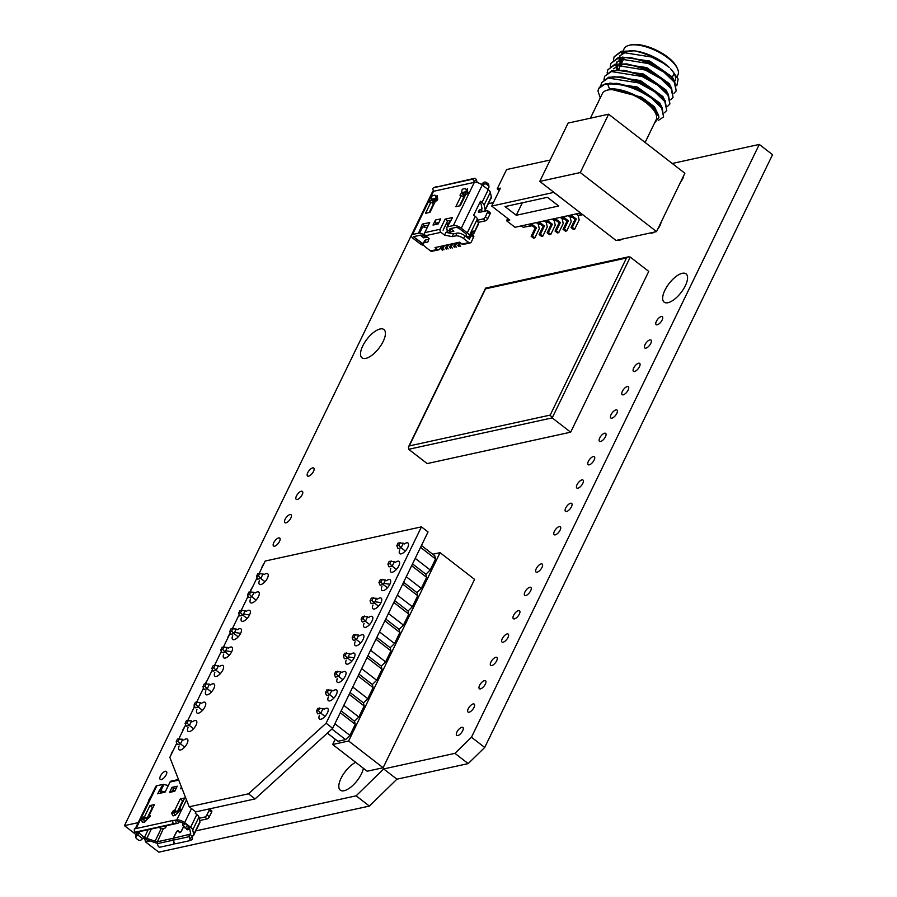 <?xml version="1.0" encoding="UTF-8"?>
<svg xmlns="http://www.w3.org/2000/svg" width="897" height="897" viewBox="0 0 897 897"><rect width="100%" height="100%" fill="white"/><g stroke="black" fill="none" stroke-linecap="round" stroke-linejoin="round"><path stroke-width="1.35" d="M618.168 239.992A8.107 3.397 -52.2 0 0 619.793 240.172A8.107 3.397 -52.2 0 0 622.002 239.163M650.572 232.906A8.107 3.397 -52.2 0 0 652.197 233.085A8.107 3.397 -52.2 0 0 654.406 232.076M657.916 228.757A8.107 3.397 -52.2 0 0 661.044 222.321M680.588 182.08A8.107 3.397 -52.2 0 0 683.705 175.644M457.784 735.562A5.034 2.108 -52.2 0 0 462.123 731.761A5.034 2.108 -52.2 0 0 462.874 727.445A5.034 2.108 -52.2 0 0 461.798 727.288A5.034 2.108 -52.2 0 0 457.459 731.089A5.034 2.108 -52.2 0 0 456.719 735.405A5.034 2.108 -52.2 0 0 457.784 735.562M469.12 712.218A5.034 2.108 -52.2 0 0 473.459 708.428A5.034 2.108 -52.2 0 0 474.21 704.111A5.034 2.108 -52.2 0 0 473.134 703.954A5.034 2.108 -52.2 0 0 468.795 707.744A5.034 2.108 -52.2 0 0 468.043 712.061A5.034 2.108 -52.2 0 0 469.12 712.218M480.456 688.885A5.034 2.108 -52.2 0 0 484.795 685.095A5.034 2.108 -52.2 0 0 485.535 680.778A5.034 2.108 -52.2 0 0 484.47 680.621A5.034 2.108 -52.2 0 0 480.13 684.411A5.034 2.108 -52.2 0 0 479.379 688.728A5.034 2.108 -52.2 0 0 480.456 688.885M491.78 665.552A5.034 2.108 -52.2 0 0 496.119 661.751A5.034 2.108 -52.2 0 0 496.871 657.434A5.034 2.108 -52.2 0 0 495.794 657.277A5.034 2.108 -52.2 0 0 491.466 661.067A5.034 2.108 -52.2 0 0 490.715 665.395A5.034 2.108 -52.2 0 0 491.78 665.552M503.116 642.207A5.034 2.108 -52.2 0 0 507.455 638.417A5.034 2.108 -52.2 0 0 508.207 634.101A5.034 2.108 -52.2 0 0 507.13 633.944A5.034 2.108 -52.2 0 0 502.791 637.733A5.034 2.108 -52.2 0 0 502.04 642.05A5.034 2.108 -52.2 0 0 503.116 642.207M514.452 618.874A5.034 2.108 -52.2 0 0 518.791 615.073A5.034 2.108 -52.2 0 0 519.531 610.756A5.034 2.108 -52.2 0 0 518.466 610.599A5.034 2.108 -52.2 0 0 514.127 614.4A5.034 2.108 -52.2 0 0 513.376 618.717A5.034 2.108 -52.2 0 0 514.452 618.874M525.777 595.53A5.034 2.108 -52.2 0 0 530.116 591.74A5.034 2.108 -52.2 0 0 530.867 587.423A5.034 2.108 -52.2 0 0 529.791 587.266A5.034 2.108 -52.2 0 0 525.463 591.056A5.034 2.108 -52.2 0 0 524.711 595.373A5.034 2.108 -52.2 0 0 525.777 595.53M555.243 534.859A5.034 2.108 -52.2 0 0 559.582 531.058A5.034 2.108 -52.2 0 0 560.333 526.741A5.034 2.108 -52.2 0 0 559.257 526.584A5.034 2.108 -52.2 0 0 554.918 530.374A5.034 2.108 -52.2 0 0 554.167 534.702A5.034 2.108 -52.2 0 0 555.243 534.859M566.579 511.514A5.034 2.108 -52.2 0 0 570.918 507.724A5.034 2.108 -52.2 0 0 571.669 503.408A5.034 2.108 -52.2 0 0 570.593 503.251A5.034 2.108 -52.2 0 0 566.254 507.04A5.034 2.108 -52.2 0 0 565.502 511.357A5.034 2.108 -52.2 0 0 566.579 511.514M577.915 488.181A5.034 2.108 -52.2 0 0 582.243 484.38A5.034 2.108 -52.2 0 0 582.994 480.063A5.034 2.108 -52.2 0 0 581.929 479.906A5.034 2.108 -52.2 0 0 577.59 483.707A5.034 2.108 -52.2 0 0 576.838 488.024A5.034 2.108 -52.2 0 0 577.915 488.181M589.239 464.837A5.034 2.108 -52.2 0 0 593.579 461.047A5.034 2.108 -52.2 0 0 594.33 456.73A5.034 2.108 -52.2 0 0 593.253 456.573A5.034 2.108 -52.2 0 0 588.914 460.363A5.034 2.108 -52.2 0 0 588.174 464.68A5.034 2.108 -52.2 0 0 589.239 464.837M600.575 441.503A5.034 2.108 -52.2 0 0 604.914 437.714A5.034 2.108 -52.2 0 0 605.666 433.386A5.034 2.108 -52.2 0 0 604.589 433.229A5.034 2.108 -52.2 0 0 600.25 437.03A5.034 2.108 -52.2 0 0 599.499 441.346A5.034 2.108 -52.2 0 0 600.575 441.503M611.911 418.159A5.034 2.108 -52.2 0 0 616.25 414.369A5.034 2.108 -52.2 0 0 616.99 410.052A5.034 2.108 -52.2 0 0 615.925 409.895A5.034 2.108 -52.2 0 0 611.586 413.685A5.034 2.108 -52.2 0 0 610.835 418.002A5.034 2.108 -52.2 0 0 611.911 418.159M623.236 394.826A5.034 2.108 -52.2 0 0 627.575 391.036A5.034 2.108 -52.2 0 0 628.326 386.719A5.034 2.108 -52.2 0 0 627.25 386.562A5.034 2.108 -52.2 0 0 622.91 390.352A5.034 2.108 -52.2 0 0 622.17 394.669A5.034 2.108 -52.2 0 0 623.236 394.826M634.571 371.493A5.034 2.108 -52.2 0 0 638.911 367.692A5.034 2.108 -52.2 0 0 639.662 363.375A5.034 2.108 -52.2 0 0 638.586 363.218A5.034 2.108 -52.2 0 0 634.246 367.008A5.034 2.108 -52.2 0 0 633.495 371.336A5.034 2.108 -52.2 0 0 634.571 371.493M645.907 348.148A5.034 2.108 -52.2 0 0 650.247 344.358A5.034 2.108 -52.2 0 0 650.987 340.041A5.034 2.108 -52.2 0 0 649.921 339.885A5.034 2.108 -52.2 0 0 645.582 343.674A5.034 2.108 -52.2 0 0 644.831 347.991A5.034 2.108 -52.2 0 0 645.907 348.148M537.112 572.196A5.034 2.108 -52.2 0 0 541.452 568.406A5.034 2.108 -52.2 0 0 542.203 564.078A5.034 2.108 -52.2 0 0 541.126 563.921A5.034 2.108 -52.2 0 0 536.787 567.723A5.034 2.108 -52.2 0 0 536.036 572.039A5.034 2.108 -52.2 0 0 537.112 572.196M161.314 779.56A5.034 2.108 -52.2 0 0 165.653 775.759A5.034 2.108 -52.2 0 0 166.394 771.442A5.034 2.108 -52.2 0 0 165.328 771.285A5.034 2.108 -52.2 0 0 160.989 775.086A5.034 2.108 -52.2 0 0 160.238 779.403A5.034 2.108 -52.2 0 0 161.314 779.56M274.639 546.183A5.034 2.108 -52.2 0 0 278.967 542.382A5.034 2.108 -52.2 0 0 279.718 538.065A5.034 2.108 -52.2 0 0 278.653 537.908A5.034 2.108 -52.2 0 0 274.314 541.698A5.034 2.108 -52.2 0 0 273.563 546.026A5.034 2.108 -52.2 0 0 274.639 546.183M285.964 522.839A5.034 2.108 -52.2 0 0 290.303 519.049A5.034 2.108 -52.2 0 0 291.054 514.732A5.034 2.108 -52.2 0 0 289.978 514.575A5.034 2.108 -52.2 0 0 285.638 518.365A5.034 2.108 -52.2 0 0 284.898 522.682A5.034 2.108 -52.2 0 0 285.964 522.839M297.299 499.506A5.034 2.108 -52.2 0 0 301.639 495.705A5.034 2.108 -52.2 0 0 302.39 491.388A5.034 2.108 -52.2 0 0 301.314 491.231A5.034 2.108 -52.2 0 0 296.974 495.032A5.034 2.108 -52.2 0 0 296.223 499.349A5.034 2.108 -52.2 0 0 297.299 499.506M657.232 324.815A5.034 2.108 -52.2 0 0 661.571 321.014A5.034 2.108 -52.2 0 0 662.322 316.697A5.034 2.108 -52.2 0 0 661.246 316.54A5.034 2.108 -52.2 0 0 656.918 320.341A5.034 2.108 -52.2 0 0 656.167 324.658A5.034 2.108 -52.2 0 0 657.232 324.815M308.635 476.161A5.034 2.108 -52.2 0 0 312.975 472.371A5.034 2.108 -52.2 0 0 313.715 468.055A5.034 2.108 -52.2 0 0 312.649 467.898A5.034 2.108 -52.2 0 0 308.31 471.687A5.034 2.108 -52.2 0 0 307.559 476.004A5.034 2.108 -52.2 0 0 308.635 476.161M667.973 302.704A17.884 7.49 -52.2 0 0 683.402 289.215A17.884 7.49 -52.2 0 0 686.059 273.865A17.884 7.49 -52.2 0 0 682.247 273.305A17.884 7.49 -52.2 0 0 666.819 286.793A17.884 7.49 -52.2 0 0 664.15 302.143A17.884 7.49 -52.2 0 0 667.973 302.704M365.83 358.374A17.884 7.49 -52.2 0 0 381.259 344.885A17.884 7.49 -52.2 0 0 383.916 329.524A17.884 7.49 -52.2 0 0 380.104 328.975A17.884 7.49 -52.2 0 0 364.675 342.463A17.884 7.49 -52.2 0 0 362.018 357.813A17.884 7.49 -52.2 0 0 365.83 358.374M355.672 762.327A17.884 7.49 -52.2 0 0 341.892 776.656A17.884 7.49 -52.2 0 0 340.311 790.167A17.884 7.49 -52.2 0 0 344.123 790.728A17.884 7.49 -52.2 0 0 363.42 768.325M419.392 218.79L124.459 825.644L138.194 822.639M136.008 834.591L124.459 825.644M144.821 839.02L145.527 841.891L158.769 852.15L369.373 806.078L396.9 779.201L468.189 763.605L484.705 747.47L772.541 154.688L759.299 144.428L672.234 163.478M493.384 202.599L487.99 203.787M484.705 747.47L471.463 737.222L759.299 144.428M468.189 763.605L454.947 753.345L471.463 737.222M396.9 779.201L383.658 768.942L454.947 753.345M369.373 806.078L356.131 795.818L383.658 768.942M145.527 841.891L149.922 840.926M195.456 830.97L356.131 795.818M263.808 563.877A5.034 2.108 -52.2 0 0 261.823 567.98M252.483 587.21A5.034 2.108 -52.2 0 0 250.487 591.314M229.811 633.887A5.034 2.108 -52.2 0 0 227.827 637.991M207.151 680.565A5.034 2.108 -52.2 0 0 205.379 683.671M194.436 706.062A5.034 2.108 -52.2 0 0 193.83 708.002M184.49 727.243A5.034 2.108 -52.2 0 0 182.495 731.347M173.155 750.576A5.034 2.108 -52.2 0 0 171.159 754.68M150.561 797.164A5.034 2.108 -52.2 0 0 148.487 801.436M183.593 826.698L181.53 830.947A1.794 0.751 127.8 0 1 179.411 832.584A1.794 0.751 127.8 0 1 179.344 832.506L178.256 830.88A1.57 0.65 -52.2 0 0 178.189 830.813A1.57 0.65 -52.2 0 0 177.853 830.768A1.57 0.65 -52.2 0 0 176.339 832.248L173.424 838.247L189.525 834.333L192.541 836.06A6.144 2.5 -154.1 0 0 193.662 835.331A6.144 2.5 -154.1 0 0 193.73 834.513L192.732 829.927A6.144 2.5 -154.1 0 0 190.646 827.281L184.647 822.639A6.144 2.5 -154.1 0 0 176.731 819.993L178.918 822.291A2.231 1.816 77.7 0 1 177.617 823.267L173.065 823.861L172.616 820.542L176.731 819.993L186.486 799.889M158.5 827.46L161.292 828.391A3.353 1.368 -154.1 0 0 163.344 828.637L157.412 841.745L173.3 838.269L176.204 832.27A1.794 0.751 127.8 0 1 177.942 830.577A1.794 0.751 127.8 0 1 178.324 830.633A1.794 0.751 127.8 0 1 178.402 830.712L179.49 832.338A1.57 0.65 -52.2 0 0 179.557 832.405A1.57 0.65 -52.2 0 0 181.407 830.97L183.526 826.608M147.613 818.602L144.787 822.067L143.542 819.421L147.175 817.683L147.613 818.602L148.667 817.918A1.402 0.583 -52.2 0 0 149.866 816.864A1.402 0.583 -52.2 0 0 150.079 815.665A1.402 0.583 -52.2 0 0 149.777 815.62L148.98 815.788L154.419 804.587L149.956 805.562L144.518 816.775L143.722 816.943A1.402 0.583 -52.2 0 0 142.668 817.784A1.402 0.583 -52.2 0 0 142.197 818.983M144.787 822.067L142.331 822.269L141.177 819.824L142.881 822.482M182.001 788.452L180.544 788.766L181.418 786.961M178.75 780.132L170.015 782.038L165.104 792.141L157.715 793.767L162.895 784.415L156.874 785.738L136.097 828.525M177.909 811.976L177.471 811.056L172.224 812.514L171.473 813.198L173.177 815.855L175.083 815.44L173.839 812.794L176.687 811.538L177.393 813.041L178.963 811.292A1.402 0.583 -52.2 0 0 180.162 810.238A1.402 0.583 -52.2 0 0 180.375 809.038A1.402 0.583 -52.2 0 0 180.073 808.993L179.277 809.161L184.715 797.96L180.252 798.935L174.814 810.148L174.018 810.316A1.402 0.583 -52.2 0 0 172.964 811.146A1.402 0.583 -52.2 0 0 172.493 812.357M173.177 815.855L171.473 813.198M177.393 813.041L175.083 815.44M169.544 792.41L172 787.353L177.225 786.209L174.769 791.266L169.544 792.41A2.231 1.816 -102.3 0 1 170.665 791.468L175.15 790.481M163.344 828.637L164.465 828.391A1.682 0.706 127.8 0 0 166.091 826.81L166.136 826.72A1.682 0.706 127.8 0 0 166.315 825.745M135.884 832.281A6.144 2.5 -154.1 0 0 136.815 833.1L139.125 832.999L143.733 837.159A2.231 0.942 127.8 0 1 142.589 838.673L137.768 834.939L136.546 836.049A2.231 1.861 174.1 0 0 136.591 838.673L138.194 839.917A2.231 1.861 174.1 0 0 141.356 839.771L142.589 838.673M170.015 782.038A2.231 1.816 -102.3 0 1 171.148 781.096L178.492 779.493M189.345 828.323A3.353 1.368 25.9 0 1 189.704 829.007L190.646 833.38A3.353 1.368 25.9 0 1 190.613 833.829A3.353 1.368 25.9 0 1 190.007 834.221L189.525 834.333M193.73 834.513L199.93 821.742L198.943 817.156L192.732 829.927M211.187 810.63A2.231 0.942 127.8 0 1 211.658 810.697A2.231 0.942 127.8 0 1 211.569 812.189L209.158 810.327L206.927 814.913L209.337 816.786L211.569 812.189M209.337 816.786A2.231 0.942 127.8 0 1 207.162 818.905L199.672 820.542M190.646 827.281L196.847 814.51L195.266 813.287L195.972 811.841M162.514 828.671L165.014 828.122M207.162 818.905L204.763 817.032L199.179 818.255M204.763 817.032A2.231 0.942 -52.2 0 0 206.927 814.913M209.158 810.327A2.231 0.942 -52.2 0 0 209.326 808.915L211.658 810.697M168.3 785.559L163.916 784.483L160.787 790.919L165.183 791.995M135.245 828.716L155.764 786.467A6.144 2.5 25.9 0 1 156.874 785.738M162.895 784.415A2.231 0.908 25.9 0 1 163.916 784.483M173.771 841.891L173.199 840.175L157.323 843.651L157.883 845.366A2.231 1.301 -111.3 0 0 159.857 847.205L173.188 844.29A2.231 1.301 -111.3 0 0 173.3 844.256A2.231 1.301 -111.3 0 0 173.771 841.891L173.883 841.846A2.231 1.301 -111.3 0 0 175.868 843.696L189.2 840.781A2.231 1.301 -111.3 0 0 189.312 840.747A2.231 1.301 -111.3 0 0 189.772 838.392L189.211 836.677L173.334 840.153L173.895 841.857M173.3 838.269A2.231 1.816 77.7 0 0 173.199 840.175M147.276 817.896L152.367 807.423L153.118 807.255M177.572 811.269L182.663 800.797L183.414 800.629M162.077 792.813A1.682 0.684 25.9 0 0 161.673 792.825L159.049 791.008M137.768 834.939A2.231 0.942 -52.2 0 0 138.923 833.425M135.918 837.518L135.727 835.668A2.231 1.861 -5.9 0 1 136.344 834.188L137.219 833.414M137.14 832.113A2.231 1.816 -102.3 0 1 136.804 832.192L177.617 823.267M134.393 832.36L134.348 828.918L134.393 832.36L136.804 832.192M179.12 821.876A3.353 1.368 25.9 0 1 183.134 823.368L182.932 823.805A2.231 0.942 -52.2 0 0 182.708 825.117L183.033 825.879L185.287 823.491L188.908 826.933L190.119 827.505L189.872 826.675M183.134 823.368L185.287 823.491M134.348 828.918L172.616 820.542M160.787 790.919A2.231 0.908 -154.1 0 0 159.767 790.851M134.797 832.225L173.065 823.861M157.143 841.408A3.353 1.368 25.9 0 1 155.091 841.162L146.816 838.392A3.353 1.368 25.9 0 1 144.552 837.193L143.733 837.159M187.843 829.602L183.033 825.879M191.924 836.195L192.328 837.394A2.231 1.301 68.7 0 1 191.857 839.76A2.231 1.301 68.7 0 1 191.745 839.794L189.413 840.702M189.301 834.771A2.231 1.816 77.7 0 0 189.211 836.677M143.184 838.022A6.144 2.5 -154.1 0 0 146.951 839.94L155.652 842.844A6.144 2.5 -154.1 0 0 157.222 843.258M157.323 843.651A2.231 1.816 -102.3 0 1 157.412 841.745M173.334 840.153A2.231 1.816 -102.3 0 1 173.424 838.247M196.847 814.51A6.144 2.5 25.9 0 1 198.943 817.156M199.93 821.742A6.144 2.5 25.9 0 1 199.863 822.56L193.662 835.331M139.842 831.541L139.125 832.999A3.353 1.368 25.9 0 1 138.127 831.911M179.277 809.161L180.308 809.969M180.252 798.935L182.663 800.797M174.814 810.148L176.317 811.314M147.175 817.683L142.713 818.658L141.177 819.824M148.98 815.788L150.012 816.595M149.956 805.562L152.367 807.423M144.518 816.775L146.02 817.941M171.921 813.209L173.839 812.794M177.471 811.056L176.687 811.538M143.542 819.421L141.625 819.836M172.392 791.087L173.603 788.598L172 787.353M173.603 788.598L176.361 787.992M466.227 190.523A2.231 1.267 -85.1 0 0 465.139 188.572A2.231 1.267 -85.1 0 0 464.915 188.583L463.009 189.009A2.231 1.267 -85.1 0 0 461.764 191.498L461.776 192.608L462.628 192.676L461.574 193.371A1.402 0.583 -52.2 0 0 460.374 194.425A1.402 0.583 -52.2 0 0 460.161 195.624A1.402 0.583 -52.2 0 0 460.464 195.669L461.26 195.49L455.811 206.702L460.284 205.727L465.722 194.514L466.518 194.335A1.402 0.583 -52.2 0 0 467.729 193.281A1.402 0.583 -52.2 0 0 467.931 192.081A1.402 0.583 -52.2 0 0 467.64 192.036L466.832 192.216L467.606 190.635L466.227 190.523L466.238 191.622L467.09 191.7M467.359 188.796L467.606 190.635M445.125 219.137L452.525 217.523L447.345 226.863L453.355 225.551L474.334 182.36L433.509 191.296L412.542 234.476L418.551 233.164L422.296 224.138L429.697 222.512L424.786 232.626L440.225 229.24L445.125 219.137L447.536 220.998L443.073 230.193L446.325 223.611L448.018 224.912M435.056 195.254L434.843 195.198A2.231 1.267 -85.1 0 0 434.619 195.21L432.713 195.636A2.231 1.267 -85.1 0 0 431.468 198.125L431.479 199.235L435.942 198.259L435.931 197.149A2.231 1.267 -85.1 0 0 434.843 195.198M437.063 195.423L437.31 197.262L435.942 198.259M431.479 199.235L432.332 199.302L431.278 199.997A1.402 0.583 -52.2 0 0 430.078 201.051A1.402 0.583 -52.2 0 0 429.865 202.251A1.402 0.583 -52.2 0 0 430.168 202.296L430.964 202.117L425.514 213.329L429.988 212.354L435.426 201.141L436.222 200.962A1.402 0.583 -52.2 0 0 437.433 199.908A1.402 0.583 -52.2 0 0 437.635 198.708A1.402 0.583 -52.2 0 0 437.344 198.674L436.547 198.842L436.794 198.327M440.696 218.879L438.241 223.925L433.016 225.069L435.471 220.023L440.696 218.879M479.973 212.23L478.65 211.21L479.85 212.253M473.145 235.821A2.231 0.942 127.8 0 1 473.627 235.889A2.231 0.942 127.8 0 1 473.538 237.38L471.127 235.519L469.344 239.196L466.877 237.279L466.137 233.893L457.369 227.098L450.518 228.6L453.882 231.213L447.311 232.648L453.512 233.882L452.178 236.64L444.542 235.126L440.932 232.323L425.503 235.698L429.114 238.501L427.903 241.955L424.416 242.717A6.144 2.5 -154.1 0 0 423.294 243.446A6.144 2.5 -154.1 0 0 425.324 246.899L430.538 250.947L437.388 249.444L434.989 247.583L459.544 242.201L461.944 244.074L468.806 242.571L463.592 238.535A6.144 2.5 -154.1 0 0 455.665 235.877L456.999 233.119A6.144 2.5 25.9 0 1 464.926 235.776L466.877 237.279M460.105 242.65L439.665 246.552M478.65 211.21A1.682 0.706 127.8 0 1 480.287 209.618L482.687 211.479L483.943 211.21A6.144 2.5 -154.1 0 0 485.064 210.47A6.144 2.5 -154.1 0 0 485.131 209.663L484.133 205.065A6.144 2.5 -154.1 0 0 482.037 202.43L480.467 201.208L473.683 215.168L475.264 216.39A6.144 2.5 25.9 0 1 477.35 219.036L469.366 235.485L469.557 236.36L470.477 236.124L472.797 231.336L473.706 231.101L472.809 231.303M473.93 181.16A2.231 1.301 -111.3 0 0 471.957 179.322L474.513 178.335A2.231 1.301 68.7 0 1 476.486 180.174L473.93 181.16L474.334 182.36A6.144 2.5 25.9 0 1 482.25 185.017L488.248 189.659A6.144 2.5 25.9 0 1 490.334 192.294L491.332 196.892A6.144 2.5 25.9 0 1 491.264 197.699L485.064 210.47M482.25 185.017L461.282 228.197L467.27 232.839L475.264 216.39M425.503 235.698A2.231 1.816 -102.3 0 1 424.786 232.626M440.225 229.24A2.231 1.816 77.7 0 0 440.932 232.323M447.311 232.648L445.887 232.368L444.542 235.126M446.639 232.514L447.715 230.305M423.967 245.621L423.586 245.498A6.144 2.5 -154.1 0 1 419.437 243.3L413.45 238.669A6.144 2.5 -154.1 0 1 411.42 235.216L432.388 192.025A6.144 2.5 25.9 0 1 433.509 191.296L433.116 190.097A2.231 1.301 -111.3 0 1 433.576 187.731A2.231 1.301 -111.3 0 1 433.688 187.697L471.957 179.322M467.763 236.707L466.855 236.943L466.339 234.577A3.353 1.368 25.9 0 0 465.195 233.13L459.769 228.926A3.353 1.368 25.9 0 0 455.452 227.479L450.26 228.623A1.682 0.684 25.9 0 0 449.946 228.825A1.682 0.684 25.9 0 0 449.924 228.914L449.689 231.134L450.956 228.937M471.631 234.352L472.831 234.083A6.144 2.5 -154.1 0 0 473.952 233.355A6.144 2.5 -154.1 0 0 474.02 232.547L473.706 231.101L472.797 231.336M474.02 232.547L478.348 223.633L477.35 219.036M466.855 236.943L470.477 236.124M487.755 218.666L489.986 214.08L487.576 212.208L485.344 216.805L487.755 218.666A2.231 0.942 127.8 0 1 485.58 220.785L478.09 222.422M489.594 212.522A2.231 0.942 127.8 0 1 490.076 212.589A2.231 0.942 127.8 0 1 489.986 214.08M485.58 220.785L483.18 218.924L477.596 220.146M483.18 218.924A2.231 0.942 -52.2 0 0 485.344 216.805M487.576 212.208A2.231 0.942 -52.2 0 0 487.665 210.717A2.231 0.942 -52.2 0 0 487.194 210.649L478.897 212.466A1.682 0.706 127.8 0 1 478.538 212.41A1.682 0.706 127.8 0 1 478.617 211.3M479.794 202.587L479.962 202.722A3.353 1.368 25.9 0 1 481.106 204.157L482.048 208.53A3.353 1.368 25.9 0 1 482.014 208.967A3.353 1.368 25.9 0 1 481.397 209.371L480.287 209.618M446.796 229.71L446.908 227.255A2.231 0.908 -154.1 0 1 446.941 227.132A2.231 0.908 -154.1 0 1 447.345 226.863M469.366 235.485A6.144 2.5 -154.1 0 0 467.27 232.839M461.282 228.197A6.144 2.5 -154.1 0 0 453.355 225.551M420.301 235.171L413.427 236.718L423.193 243.838M446.325 223.611L448.926 223.039M462.628 196.555A1.402 0.583 127.8 0 1 463.984 195.232L465.801 192.945L467.348 192.608M459.522 205.884L463.671 197.351L461.26 195.49M432.332 203.182A1.402 0.583 127.8 0 1 433.688 201.859L435.505 199.583L437.052 199.235M429.226 212.511L433.374 203.978L430.964 202.117M426.221 236.259A2.231 1.805 153.7 0 1 425.402 236.214L421.231 235.182A1.682 0.684 25.9 0 0 420.458 235.137L415.266 236.27A3.353 1.368 25.9 0 0 414.661 236.673A3.353 1.368 25.9 0 0 415.76 238.557L421.198 242.739A3.353 1.368 25.9 0 0 423.193 243.861M447.536 220.998L451.225 220.191M422.296 224.138L424.707 225.999L428.396 225.192M424.707 225.999L424.146 227.154M481.476 184.468A2.231 0.942 -52.2 0 1 482.093 183.795L483.326 182.696A2.231 1.861 -5.9 0 1 486.488 182.551L488.091 183.795A2.231 1.861 -5.9 0 1 488.764 184.95L488.955 186.811A2.231 1.861 174.1 0 0 488.282 185.645L486.679 184.401A2.231 1.861 174.1 0 0 483.517 184.547L482.653 185.331M477.182 182.551A2.231 1.816 77.7 0 0 477.047 181.878L476.486 180.174M427.084 227.883L422.7 226.795L419.572 233.231L424.528 234.453A2.231 1.805 -26.3 0 0 424.673 234.476M419.572 233.231A2.231 0.908 -154.1 0 0 418.551 233.164M412.542 234.476A6.144 2.5 -154.1 0 0 411.42 235.216M421.68 226.728A2.231 0.908 25.9 0 1 422.7 226.795M460.61 246.193L459.399 245.262L460.52 242.964M459.399 245.262L457.806 245.61L459.006 246.552M457.806 245.61L459.141 242.863M456.461 247.101L455.261 246.17L456.595 243.412M455.261 246.17L453.658 246.518L454.869 247.449M453.658 246.518L455.003 243.76M452.312 248.009L451.113 247.079L452.447 244.32M451.113 247.079L449.52 247.426L450.72 248.357M449.52 247.426L450.855 244.668M444.026 249.826L442.815 248.895L441.223 249.243L442.423 250.173M441.223 249.243L442.557 246.484M442.815 248.895L444.161 246.137M447.009 227.031L450.025 220.819A2.231 0.908 25.9 0 1 450.059 220.696A2.231 0.908 25.9 0 1 450.473 220.438M474.513 178.335L433.688 187.697M487.463 189.054L488.338 188.28A2.231 1.861 174.1 0 0 488.955 186.811M490.951 195.109L491.197 196.275M437.388 249.444A2.231 1.816 77.7 0 0 438.768 249.792L431.906 251.295A2.231 1.816 -102.3 0 1 430.538 250.947M468.806 242.571A2.231 1.816 77.7 0 0 471.306 241.977L473.538 237.38M452.178 236.64L455.665 235.877M478.348 223.633A6.144 2.5 25.9 0 1 478.28 224.441L473.952 233.355M453.512 233.882L456.999 233.119M423.294 243.446L424.629 240.688A6.144 2.5 25.9 0 1 425.75 239.959L428.833 239.286M420.278 235.216L423.653 237.828L427.23 237.043M424.539 236.001L423.653 237.828M448.164 248.918L446.964 247.987L445.372 248.334L446.571 249.265M445.372 248.334L446.706 245.576M446.964 247.987L448.298 245.229M438.768 249.792A2.231 1.816 77.7 0 0 439.889 248.85L440.853 246.854M470.174 242.919L463.323 244.421A2.231 1.816 -102.3 0 1 461.944 244.074M471.127 235.519A2.231 0.942 -52.2 0 0 471.374 234.263M436.547 198.842L437.579 199.65M432.332 199.302L435.505 199.583M432.074 199.818L434.484 201.69M466.832 192.216L467.875 193.023M461.776 192.608L466.238 191.622M462.628 192.676L465.801 192.945M462.37 193.191L464.781 195.053M435.482 224.53L436.177 223.106A2.231 1.816 -102.3 0 1 435.471 220.023M436.177 223.106L438.936 222.501M553.931 192.373L491.702 206.075L500.403 188.157L497.207 188.852L506.581 169.555L550.175 160.025M532.235 225.752L525.16 226.93M531.865 225.461L523.243 227.356L521.359 225.887M507.691 218.453L506.57 220.752L515.001 227.277L580.516 212.948M497.207 188.852L499.281 190.456M506.57 220.752L509.754 220.057L491.702 206.075M553.886 192.474L572.084 206.422M547.45 197.306L558.685 206.007L516.268 215.28L505.033 206.579L547.45 197.306M516.268 215.28L522.334 202.8M538.312 224.418L540.207 224.003M546.284 222.669L548.179 222.254M554.256 220.931L556.151 220.516M562.228 219.182L564.123 218.767M570.212 217.444L572.095 217.029M578.184 215.695L582.758 214.697M537.953 222.265L543.145 226.279L539.131 234.554L541.541 236.416L542.82 236.135L540.409 234.274L544.423 225.999L539.232 221.985M543.145 226.279L544.423 225.999M544.322 220.864L546.206 222.333L547.282 226.952L542.82 236.135M547.809 221.974L546.206 222.333M545.925 220.516L551.117 224.542L547.103 232.805L549.513 234.678L550.792 234.397L548.381 232.525L552.395 224.261L547.204 220.236M551.117 224.542L552.395 224.261M552.294 219.126L554.178 220.584L555.254 225.203L550.792 234.397M555.781 220.236L554.178 220.584M553.898 218.767L559.089 222.792L555.075 231.067L557.486 232.928L558.764 232.648L556.353 230.787L560.367 222.512L555.176 218.498M559.089 222.792L560.367 222.512M560.266 217.377L562.15 218.834L563.226 223.465L558.764 232.648M563.764 218.487L562.15 218.834M561.87 217.029L567.061 221.054L563.047 229.318L565.458 231.179L566.736 230.91L564.325 229.038L568.339 220.774L563.148 216.749M567.061 221.054L568.339 220.774M568.238 215.639L570.122 217.096L571.198 221.716L566.736 230.91M571.737 216.749L570.122 217.096M569.842 215.28L575.044 219.305L571.019 227.58L573.43 229.441L574.708 229.161L572.297 227.3L576.311 219.025L571.12 215M575.044 219.305L576.311 219.025M576.21 213.89L578.094 215.347L579.17 219.978L574.708 229.161M582.4 214.417L578.094 215.347M529.981 224.003L535.173 228.029L531.159 236.292L533.569 238.165L534.847 237.884L532.437 236.012L536.451 227.748L531.259 223.723M535.173 228.029L536.451 227.748M536.35 222.613L538.234 224.071L539.31 228.69L534.847 237.884M539.837 223.723L538.234 224.071M540.409 234.274L539.131 234.554M548.381 232.525L547.103 232.805M556.353 230.787L555.075 231.067M564.325 229.038L563.047 229.318M572.297 227.3L571.019 227.58M532.437 236.012L531.159 236.292M590.405 118.191L602.336 93.613A29.904 12.166 25.9 0 1 646.3 102.942A29.904 12.166 25.9 0 1 656.144 119.738L645.111 142.466M600.284 97.84L598.064 91.359A35.375 14.386 25.9 0 1 598.68 88.635A35.375 14.386 25.9 0 1 607.572 84.038L609.534 88.915A30.689 12.48 25.9 0 1 640.637 98.199L653.038 107.18L659.015 117.171L654.462 123.214M629.436 50.613A30.689 12.48 25.9 0 1 634.616 50.894A30.689 12.48 25.9 0 1 640.761 52.116L638.586 51.903A35.375 14.386 25.9 0 1 663.354 63.205L651.491 57.038L620.791 52.116L614.131 56.814L613.413 59.976M627.037 51.376L619.816 55.838L619.278 57.509M622.462 57.116L649.776 61.074L672.335 77.052L674.129 80.562M669.51 75.539L649.181 62.308L630.042 57.43L648.733 62.723L664.397 71.424L670.732 76.682L674.645 81.302L676.192 90.956L674.264 82.109L664.004 72.231L648.34 63.53L617.652 58.597L610.98 63.295L610.263 66.456M623.886 57.868L616.665 62.319L616.127 63.99M619.311 63.597L646.625 67.555L669.184 83.533L670.978 87.043M667.581 83.174L665.339 80.954L646.031 68.789L626.891 63.911L645.582 69.204L661.246 77.904L667.581 83.174L671.505 87.783L673.042 97.437L671.113 88.59L660.854 78.712L645.19 70.011L614.501 65.077L607.83 69.787L607.112 72.937M620.735 64.349L613.526 68.8M616.161 70.089L643.485 74.036L666.034 90.014L667.828 93.523M667.592 106.317L669.902 103.929L667.962 95.071L657.703 85.193L642.05 76.492L611.35 71.558L604.69 76.267L611.743 70.751L623.74 70.392L642.443 75.684L658.095 84.385L664.43 89.655L662.188 87.435L642.88 75.27L625.377 70.628M613.021 76.57L640.335 80.517L662.883 96.506L664.688 100.016M664.442 112.798L666.751 110.409L664.812 101.563L654.563 91.673L638.899 82.973L608.2 78.039L601.539 82.748L608.592 77.243L620.601 76.873L639.292 82.165L654.956 90.866L661.28 96.136L659.037 93.927L639.74 81.75L622.226 77.108M609.87 83.051L637.184 87.009L659.744 102.987L661.538 106.496M658.14 102.617L655.886 100.408L636.59 88.231L617.45 83.354L636.141 88.646L651.805 97.347L658.14 102.617L662.053 107.236L663.601 116.89L661.672 108.044L651.413 98.154C636.298 87.962 621.677 83.253 607.572 84.038M621.397 63.104L619.928 59.135M619.771 57.419L620.062 55.502M619.222 59.55L620.309 63.328M618.257 69.585L616.788 65.627M616.631 63.911L617.001 61.725M616.071 66.03L617.158 69.809M614.131 56.814L621.184 51.308L633.192 50.938M610.98 63.295L618.033 57.789L630.042 57.43M607.841 69.787L614.894 64.27L626.891 63.911M604.69 76.267L603.973 79.429M601.539 82.748L600.822 85.91M673.894 93.355L676.192 90.956M670.743 99.836L673.042 97.437M664.43 89.655L668.355 94.275L669.902 103.929M661.28 96.136L665.204 100.756L666.751 110.409M658.331 120.422L663.601 116.89M623.067 50.916L624.11 48.774A29.904 12.166 25.9 0 1 629.29 45.265A29.904 12.166 25.9 0 1 629.548 45.209A29.904 12.166 25.9 0 1 656.526 50.994A29.904 12.166 25.9 0 1 677.47 68.665A29.904 12.166 25.9 0 1 677.919 74.9L677.078 76.637M634.874 50.927A29.904 12.166 25.9 0 1 635.132 50.961A29.904 12.166 25.9 0 1 669.386 67.589L663.354 63.205M670.519 68.755A29.904 12.166 25.9 0 1 675.06 80.775M630.557 44.962A28.569 11.616 25.9 0 1 630.804 44.906A28.569 11.616 25.9 0 1 631.039 44.85A28.569 11.616 25.9 0 1 656.817 50.378A28.569 11.616 25.9 0 1 676.82 67.253L677.47 68.665M623.157 64.405A25.878 10.529 -154.1 0 0 619.659 67.163A25.878 10.529 -154.1 0 0 619.21 69.439M656.537 231.605L684.871 173.256L608.615 114.211L568.115 123.068L539.781 181.407L616.037 240.463L656.537 231.605L580.292 172.549L608.615 114.211M580.292 172.549L539.781 181.407M598.736 88.534L605.441 83.724L617.45 83.354M638.586 51.903L640.761 52.116M652.87 107.023L640.637 98.199M609.534 88.915L641.602 97.168L654.44 106.788L658.712 115.612M676.809 85.753L678.132 79.082L671.808 69.977M622.215 61.893A29.904 12.166 25.9 0 1 620.937 58.686M621.251 54.65A29.904 12.166 25.9 0 1 622.653 52.889M639.539 74.507A6.985 2.837 25.9 0 1 647.41 77.994M432.746 554.256L440.068 552.653L348.608 741.012L332.664 744.499L335.231 739.218M421.455 545.511L434.81 555.86L435.572 558.977L430.224 569.999L425.884 574.237L426.658 577.354L421.298 588.376L416.959 592.614L417.733 595.731L412.373 606.753L408.045 610.992L408.808 614.109L403.459 625.131L399.12 629.369L399.883 632.486L394.534 643.508L390.195 647.746L390.957 650.863L385.609 661.885L381.27 666.123L382.044 669.24L376.684 680.262L372.345 684.501L373.118 687.618L367.759 698.64L363.431 702.867L364.193 705.984L358.834 717.017L354.506 721.244L355.268 724.361L349.92 735.394L345.58 739.621L337.922 741.303L327.383 733.141M404.704 550.567L401.116 547.787L397.92 548.482L396.799 545.712L398.145 542.965L403.347 543.19L401.116 547.787L398.717 545.298L396.799 545.712M400.051 542.539L398.717 545.298M415.21 558.371L430.224 569.999M412.53 563.888L425.884 574.237M435.572 558.977L420.558 547.349M440.068 552.653L474.58 579.384L383.12 767.742L367.176 771.229L332.664 744.499M383.12 767.742L348.608 741.012M421.298 588.376L406.285 576.749M411.633 565.727L426.658 577.354M416.959 592.614L403.605 582.265M395.79 568.945L392.191 566.164L389.006 566.859L387.885 564.09L389.22 561.343L394.422 561.567L392.191 566.164L389.791 563.675L387.885 564.09M386.865 587.322L383.266 584.541L380.081 585.236L378.96 582.467L380.294 579.709L385.497 579.944L383.266 584.541L380.866 582.052L378.96 582.467M377.94 605.699L374.341 602.919L371.156 603.614L370.035 600.844L371.369 598.086L376.572 598.321L374.341 602.919L371.952 600.429L370.035 600.844M369.015 624.077L365.427 621.296L362.231 621.991L361.11 619.222L362.455 616.463L367.658 616.699L365.427 621.296L363.027 618.807L361.11 619.222M360.089 642.454L356.501 639.673L353.306 640.368L352.185 637.599L353.53 634.841L358.733 635.076L356.501 639.673L354.102 637.184L352.185 637.599M351.164 660.831L347.576 658.039L344.392 658.746L343.271 655.976L344.605 653.218L349.808 653.453L347.576 658.039L345.177 655.561L343.271 655.976M342.25 679.208L338.651 676.416L335.467 677.123L334.346 674.353L335.68 671.595L340.882 671.831L338.651 676.416L336.252 673.939L334.346 674.353M333.325 697.586L329.726 694.794L326.542 695.5L325.42 692.731L326.755 689.972L331.957 690.208L329.726 694.794L327.338 692.316L325.42 692.731M324.4 715.952L320.812 713.171L317.616 713.866L316.495 711.108L317.83 708.35L323.032 708.585L320.812 713.171L318.413 710.682L316.495 711.108M417.733 595.731L402.719 584.104M391.137 560.917L389.791 563.675M382.212 579.294L380.866 582.052M373.287 597.671L371.952 600.429M364.361 616.048L363.027 618.807M355.436 634.426L354.102 637.184M346.522 652.803L345.177 655.561M337.597 671.18L336.252 673.939M328.672 689.558L327.338 692.316M319.747 707.935L318.413 710.682M412.373 606.753L397.36 595.126M408.045 610.992L394.68 600.642M408.808 614.109L393.794 602.481M403.459 625.131L388.435 613.503M399.12 629.369L385.755 619.02M399.883 632.486L384.869 620.859M394.534 643.508L379.509 631.88M390.195 647.746L376.841 637.397M390.957 650.863L375.944 639.236M385.609 661.885L370.596 650.258M381.27 666.123L367.916 655.774M382.044 669.24L367.019 657.602M376.684 680.262L361.67 668.635M372.345 684.501L358.991 674.152M373.118 687.618L358.094 675.979M367.759 698.64L352.745 687.012M363.431 702.867L350.065 692.529M364.193 705.984L349.18 694.356M358.834 717.017L343.82 705.39M354.506 721.244L341.14 710.906M355.268 724.361L340.255 712.734M349.92 735.394L334.895 723.767M345.58 739.621L331.901 729.026M421.455 526.864L428.037 531.955L332.686 728.308L326.104 723.206L421.455 526.864L265.187 561.04L259.211 573.351M257.047 577.803L250.285 591.728M248.121 596.18L241.36 610.106M239.207 614.557L232.446 628.483M230.282 632.934L223.521 646.86M221.357 651.312L214.596 665.238M212.432 669.689L205.671 683.615M203.507 688.066L196.746 701.992M194.593 706.444L187.821 720.369M185.668 724.821L178.907 738.736M176.743 743.187L169.847 757.393L189.189 806.784L195.77 811.886L255.084 798.913L248.503 793.811L326.104 723.206M189.189 806.784L248.503 793.811M332.686 728.308L255.084 798.913M259.435 580.594A6.705 2.803 -52.2 0 0 261.15 584.496A6.705 2.803 -52.2 0 0 267.396 578.217A6.705 2.803 -52.2 0 0 264.032 574.663M250.51 598.972A6.705 2.803 -52.2 0 0 252.225 602.874A6.705 2.803 -52.2 0 0 258.471 596.595A6.705 2.803 -52.2 0 0 255.107 593.04M241.585 617.349A6.705 2.803 -52.2 0 0 243.3 621.251A6.705 2.803 -52.2 0 0 249.545 614.972A6.705 2.803 -52.2 0 0 246.182 611.418M232.659 635.726A6.705 2.803 -52.2 0 0 234.375 639.617A6.705 2.803 -52.2 0 0 240.62 633.349A6.705 2.803 -52.2 0 0 237.257 629.795M223.745 654.104A6.705 2.803 -52.2 0 0 225.461 657.994A6.705 2.803 -52.2 0 0 231.695 651.727A6.705 2.803 -52.2 0 0 228.331 648.172M214.82 672.481A6.705 2.803 -52.2 0 0 216.536 676.372A6.705 2.803 -52.2 0 0 222.781 670.104A6.705 2.803 -52.2 0 0 219.406 666.549M205.895 690.858A6.705 2.803 -52.2 0 0 207.611 694.749A6.705 2.803 -52.2 0 0 213.856 688.47A6.705 2.803 -52.2 0 0 210.492 684.927M196.97 709.224A6.705 2.803 -52.2 0 0 198.685 713.126A6.705 2.803 -52.2 0 0 204.931 706.847A6.705 2.803 -52.2 0 0 201.567 703.293M188.045 727.602A6.705 2.803 -52.2 0 0 189.76 731.504A6.705 2.803 -52.2 0 0 196.006 725.225A6.705 2.803 -52.2 0 0 192.642 721.67M179.131 745.979A6.705 2.803 -52.2 0 0 180.846 749.881A6.705 2.803 -52.2 0 0 187.081 743.602A6.705 2.803 -52.2 0 0 183.717 740.047M319.444 715.29A6.705 2.803 -52.2 0 0 321.16 719.181A6.705 2.803 -52.2 0 0 327.405 712.913A6.705 2.803 -52.2 0 0 324.041 709.359M328.369 696.913A6.705 2.803 -52.2 0 0 330.085 700.804A6.705 2.803 -52.2 0 0 336.33 694.536A6.705 2.803 -52.2 0 0 332.966 690.982M337.294 678.536A6.705 2.803 -52.2 0 0 339.01 682.438A6.705 2.803 -52.2 0 0 345.244 676.159A6.705 2.803 -52.2 0 0 341.88 672.604M346.208 660.158A6.705 2.803 -52.2 0 0 347.924 664.06A6.705 2.803 -52.2 0 0 354.169 657.781A6.705 2.803 -52.2 0 0 350.805 654.227M355.134 641.781A6.705 2.803 -52.2 0 0 356.849 645.683A6.705 2.803 -52.2 0 0 363.094 639.404A6.705 2.803 -52.2 0 0 359.731 635.85M364.059 623.404A6.705 2.803 -52.2 0 0 365.774 627.306A6.705 2.803 -52.2 0 0 372.02 621.027A6.705 2.803 -52.2 0 0 368.656 617.472M372.984 605.027A6.705 2.803 -52.2 0 0 374.699 608.928A6.705 2.803 -52.2 0 0 380.945 602.649A6.705 2.803 -52.2 0 0 377.581 599.095M381.909 586.649A6.705 2.803 -52.2 0 0 383.624 590.551A6.705 2.803 -52.2 0 0 389.859 584.272A6.705 2.803 -52.2 0 0 386.495 580.718M390.834 568.272A6.705 2.803 -52.2 0 0 392.55 572.174A6.705 2.803 -52.2 0 0 398.784 565.895A6.705 2.803 -52.2 0 0 395.42 562.341M399.748 549.895A6.705 2.803 -52.2 0 0 401.464 553.797A6.705 2.803 -52.2 0 0 407.709 547.518A6.705 2.803 -52.2 0 0 404.345 543.963M264.391 581.267L260.792 578.487L257.607 579.182L256.486 576.412L257.82 573.654L263.023 573.889L260.792 578.487L258.403 575.997L256.486 576.412M259.738 573.239L258.403 575.997M255.466 599.644L251.878 596.864L248.682 597.559L247.561 594.789L248.906 592.031L254.109 592.267L251.878 596.864L249.478 594.375L247.561 594.789M246.54 618.022L242.952 615.23L239.757 615.936L238.636 613.167L239.981 610.409L245.184 610.644L242.952 615.23L240.553 612.752L238.636 613.167M237.615 636.399L234.027 633.607L230.832 634.314L229.71 631.544L231.056 628.786L236.259 629.021L234.027 633.607L231.628 631.129L229.71 631.544M228.701 654.765L225.102 651.984L221.918 652.68L220.797 649.921L222.131 647.163L227.333 647.399L225.102 651.984L222.703 649.495L220.797 649.921M219.776 673.142L216.177 670.362L212.993 671.057L211.871 668.299L213.206 665.54L218.408 665.765L216.177 670.362L213.789 667.873L211.871 668.299M210.851 691.52L207.252 688.739L204.068 689.434L202.946 686.676L204.281 683.918L209.483 684.142L207.252 688.739L204.864 686.25L202.946 686.676M201.926 709.897L198.338 707.116L195.142 707.811L194.021 705.053L195.367 702.295L200.569 702.519L198.338 707.116L195.938 704.627L194.021 705.053M193.001 728.274L189.413 725.494L186.217 726.189L185.096 723.419L186.441 720.672L191.644 720.896L189.413 725.494L187.013 723.004L185.096 723.419M184.087 746.652L180.488 743.871L177.303 744.566L176.182 741.797L177.516 739.05L182.719 739.274L180.488 743.871L178.088 741.382L176.182 741.797M250.812 591.616L249.478 594.375M241.887 609.994L240.553 612.752M232.973 628.371L231.628 631.129M224.048 646.748L222.703 649.495M215.123 665.126L213.789 667.873M206.198 683.492L204.864 686.25M197.273 701.869L195.938 704.627M188.348 720.246L187.013 723.004M179.434 738.623L178.088 741.382M630.266 257.103L648.733 271.399L570.66 432.186L552.193 417.89L550.209 415.087L626.498 257.977L628.539 256.834L630.266 257.103L552.193 417.89L408.684 449.285L427.151 463.581L570.66 432.186M626.498 257.977L485.546 288.812L485.546 288.229L408.438 447.031L409.256 445.932L550.209 415.087M409.256 445.932L485.546 288.812L486.768 288.498M408.684 449.285L408.438 447.031M191.487 808.567L184.647 822.639M190.007 834.221L190.579 833.044M177.763 811.673L183.089 800.707M136.344 834.188L136.546 836.049M175.7 820.082L176.16 823.401M144.552 837.193L148.184 829.714M189.772 838.392L192.328 837.394M186.654 829.321L188.908 826.933M187.305 825.689L185.051 828.077M151.369 829.019L146.816 838.392M155.091 841.162L161.292 828.391M175.106 843.539L173.413 844.2M174.018 810.316L175.52 811.482M143.722 816.943L145.224 818.109M146.39 818.165L147.097 819.667M482.037 202.43L488.248 189.659M481.397 209.371L481.981 208.194M446.594 229.621L449.666 230.91M467.763 237.974L468.167 237.144M459.948 205.794L463.57 197.553M483.517 184.547L483.326 182.696M425.402 236.214L424.528 234.453M433.565 201.903L432.769 203.518M490.334 192.294L484.133 205.065M485.131 209.663L491.332 196.892M488.282 185.645L488.091 183.795M486.488 182.551L486.679 184.401M464.926 235.776L463.592 238.535M425.75 239.959L424.416 242.717M431.278 199.997L433.688 201.859M461.574 193.371L463.984 195.232M437.31 197.262L435.931 197.149M464.657 196.712A2.231 1.816 77.7 0 0 463.996 197.463A2.231 0.908 25.9 0 1 464.31 197.43M249.545 614.972L243.479 614.064M240.62 633.349L234.554 632.441M231.695 651.727L225.629 650.818M354.169 657.781L348.103 656.873M380.945 602.649L374.868 601.741M389.859 584.272L383.793 583.364M178.189 830.813L178.761 831.261M136.972 832.169L177.797 823.233M190.119 827.505L187.865 829.893M173.3 844.256L175.117 843.55M191.857 839.76L189.312 840.747M469.916 236.763L467.214 237.357M467.875 238.053L468.335 237.111M471.418 234.184L473.627 235.889M490.076 212.589L487.665 210.717M436.121 186.744L433.576 187.731M491.5 198.45L491.354 197.407M464.702 196.611L463.144 196.948M450.059 220.696L446.941 227.132M449.689 231.134L446.616 229.845M624.166 57.857L621.643 63.059M621.027 64.349L619.659 67.163M620.601 76.873L623.718 77.265M623.74 70.392L626.868 70.785M670.732 76.682L668.478 74.473M630.804 44.906L629.29 45.265M674.107 73.543L672.369 77.108M628.539 256.834L485.759 288.072"/></g></svg>
